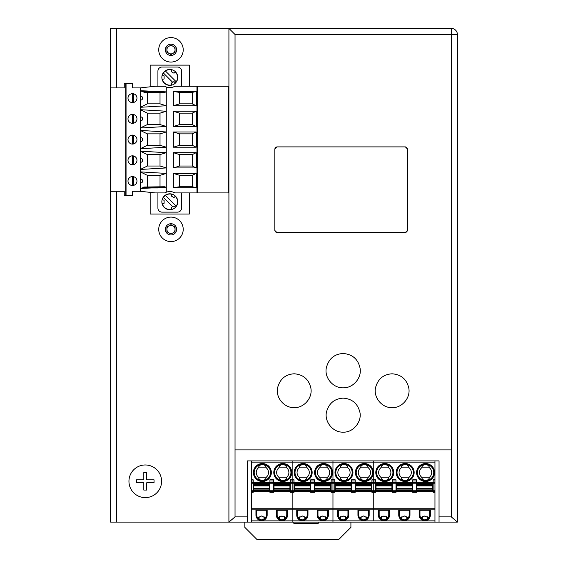 <?xml version="1.0" encoding="UTF-8"?>
<svg xmlns="http://www.w3.org/2000/svg" width="568" height="568" viewBox="0 0 568 568"><rect width="100%" height="100%" fill="white"/><g stroke="black" fill="none" stroke-linecap="round" stroke-linejoin="round"><path stroke-width="0.85" d="M235.038 449.906L235.038 516.88L228.911 522.098L228.918 28.4L235.038 34.52L457.403 34.52A6.12 6.12 180 0 0 451.283 28.4A6.12 6.12 0 0 1 457.403 34.52L457.403 522.098L451.283 516.88L451.283 449.906L235.038 449.906L235.038 34.584L451.283 34.584L451.283 449.906M457.297 33.398A6.12 6.12 0 0 1 457.403 34.52L457.403 522.098L439.043 522.098L439.043 460.896L247.279 460.896L247.279 522.098L228.918 522.098L228.918 28.4L110.59 28.4L110.59 522.098L110.59 28.4M228.975 522.098L251.354 522.098L251.354 460.896M251.354 522.098L457.346 522.098M228.918 28.4L451.283 28.4L228.918 28.4L451.283 28.4L451.283 34.584M228.918 522.098L110.59 522.098M150.172 192.609L150.172 214.044L189.336 214.044L189.336 192.914M189.336 86.258L189.336 65.121L150.172 65.121L150.172 86.556M405.382 232.489L407.419 230.452L407.419 148.937L405.382 146.892L276.857 146.892L405.382 146.892L406.823 147.488L407.419 148.93L407.419 230.445L406.823 231.886L405.382 232.482L276.857 232.489L405.382 232.489M408.69 387.632C406.532 379.097 401.008 374.49 392.119 373.801C383.464 374.319 377.94 378.927 375.555 387.632C373.254 397.451 382.008 408.044 392.119 407.668C402.279 408.03 411.026 397.351 408.69 387.632M360.005 367.908C357.961 359.033 352.345 354.233 343.157 353.495C334.275 354.006 328.659 358.813 326.316 367.908C324.221 377.656 333.068 388.214 343.157 387.823C353.296 388.207 362.143 377.55 360.005 367.908M274.82 230.452L276.857 232.489L275.416 231.886L274.82 230.445L274.82 148.93L274.82 230.452M276.857 146.892L274.82 148.937L275.416 147.488L276.857 146.892M310.753 387.61C308.594 379.083 303.078 374.475 294.196 373.787C285.548 374.305 280.031 378.913 277.638 387.61C275.352 397.43 284.092 408.001 294.196 407.632C304.349 407.987 313.082 397.33 310.753 387.61M359.693 411.502C357.322 403.209 351.812 398.75 343.157 398.14C334.651 398.644 329.142 403.102 326.621 411.502C323.895 420.895 332.529 432.653 343.157 432.141C353.814 432.724 362.483 420.661 359.693 411.502M123.81 191.281L110.859 191.281L110.859 87.891L124.243 87.891L124.243 83.688L132.401 83.688L132.401 87.891L140.246 87.891L140.246 107.295L147.375 103.845L160.02 103.845L166.268 105.747L140.246 107.295L140.246 109.688L166.268 111.236L160.02 113.146L160.02 124.569L166.268 126.472L140.246 128.02L140.246 148.752L147.375 145.294L160.02 145.294L166.268 147.204L140.246 148.752L140.246 151.145L166.268 152.693L160.02 154.595L160.02 166.026L166.268 167.929L140.246 169.477L140.246 188.462L166.268 187.298L166.268 192.204A10.203 10.203 0 0 0 164.748 192.914L166.268 192.204A10.203 10.203 0 0 1 174.88 192.914L228.769 192.914L228.769 86.258L197.77 86.258L197.77 192.914L197.77 86.258L174.88 86.258A10.203 10.203 0 0 1 166.268 86.968L164.748 86.258A10.203 10.203 0 0 0 166.268 86.968L166.268 187.298L164.464 186.751L143.803 187.028L165.686 187.028M196.187 187.696L196.187 173.417L192.254 175.327L192.254 186.751L196.187 187.696L173.368 187.696L179.609 186.751L179.609 175.327L173.368 173.417L196.187 173.417M173.368 173.417L173.368 187.696M179.609 166.026L179.609 154.595L173.368 152.693L173.368 167.929L196.187 167.929L196.187 152.693L192.254 154.595L192.254 166.026L179.609 166.026L173.368 167.929M173.368 152.693L196.187 152.693M196.187 147.204L196.187 131.968L192.254 133.87L192.254 145.294L179.609 145.294L173.368 147.204L196.187 147.204L192.254 145.294M179.609 145.294L179.609 133.87L173.368 131.968L196.187 131.968M173.368 131.968L173.368 147.204M196.187 126.472L196.187 111.236L192.254 113.146L192.254 124.569L179.609 124.569L173.368 126.472L196.187 126.472L192.254 124.569M192.254 113.146L179.609 113.146L173.368 111.236L196.187 111.236M173.368 111.236L173.368 126.472M192.254 103.845L192.254 92.421L196.187 91.469L173.368 91.469L173.368 105.747L196.187 105.747L192.254 103.845L179.609 103.845L173.368 105.747M196.187 91.469L196.187 105.747M173.368 91.469L179.609 92.421L179.609 103.845M179.609 92.421L192.254 92.421M192.254 175.327L179.609 175.327M179.609 186.751L192.254 186.751M196.187 167.929L192.254 166.026M192.254 154.595L179.609 154.595M192.254 133.87L179.609 133.87M179.609 113.146L179.609 124.569M160.02 103.845L160.02 92.421L164.464 92.421L166.268 91.874L140.246 90.703L144.57 92.421L164.464 92.421M147.375 103.845L147.375 92.421M141.595 96.39A1.867 0.639 90 0 0 141.46 96.283A1.867 0.639 90 0 0 141.361 96.262A1.867 0.639 90 0 0 140.722 98.129A1.867 0.639 -90 0 0 141.361 99.996A1.867 0.639 90 0 0 141.46 99.975A1.867 0.639 90 0 0 141.595 99.869A1.917 1.803 -90 0 0 141.617 96.404M160.02 124.569L147.375 124.569L140.246 128.02L140.246 109.688L147.375 113.146L160.02 113.146M160.02 166.026L147.375 166.026L140.246 169.477L140.246 151.145L147.375 154.595L160.02 154.595M161.745 187.703L142.887 187.703L140.246 188.462L140.246 191.281L132.401 191.281L132.401 195.484L124.243 195.484L124.243 191.281M127.992 181.036A4.487 4.487 0 0 1 132.479 176.549A4.487 4.487 0 0 1 136.966 181.036A4.487 4.487 0 0 1 132.479 185.523A4.487 4.487 0 0 1 127.992 181.036M136.966 160.311A4.487 4.487 0 0 1 132.479 164.798A4.487 4.487 0 0 1 127.992 160.311A4.487 4.487 0 0 1 132.479 155.824A4.487 4.487 0 0 1 136.966 160.311M127.992 139.586A4.487 4.487 0 0 1 132.479 135.099A4.487 4.487 0 0 1 136.966 139.586A4.487 4.487 0 0 1 132.479 144.073A4.487 4.487 0 0 1 127.992 139.586M127.992 118.854A4.487 4.487 0 0 1 132.479 114.367A4.487 4.487 0 0 1 136.966 118.854A4.487 4.487 0 0 1 132.479 123.348A4.487 4.487 0 0 1 127.992 118.854M127.992 98.129A4.487 4.487 0 0 1 132.479 93.642A4.487 4.487 0 0 1 136.966 98.129A4.487 4.487 0 0 1 132.479 102.616A4.487 4.487 0 0 1 127.992 98.129M147.375 124.569L147.375 113.146M140.246 130.42L166.268 131.968L160.02 133.87L147.375 133.87L140.246 130.42M160.02 145.294L160.02 133.87M147.375 145.294L147.375 133.87M141.595 137.846A1.867 0.639 90 0 0 141.46 137.74A1.867 0.639 90 0 0 141.361 137.712A1.867 0.639 90 0 0 140.722 139.586A1.867 0.639 -90 0 0 141.361 141.453A1.867 0.639 90 0 0 141.46 141.432A1.867 0.639 90 0 0 141.595 141.326A1.917 1.803 -90 0 0 141.617 137.854M147.375 166.026L147.375 154.595M140.246 171.87L166.268 173.417L160.02 175.327L147.375 175.327L140.246 171.87M160.02 175.327L160.02 186.751M147.375 186.751L147.375 175.327M142.887 187.703L143.803 187.028M141.617 182.768A1.917 1.803 -90 0 0 141.617 179.31A1.867 0.639 90 0 0 141.46 179.19A1.867 0.639 90 0 0 141.361 179.168A1.867 0.639 90 0 0 140.722 181.036A1.867 0.639 -90 0 0 141.361 182.91A1.867 0.639 90 0 0 141.46 182.882A1.867 0.639 90 0 0 141.595 182.775M164.748 192.914L155.099 192.914L140.246 191.281M157.918 192.914L157.918 208.051A4.082 4.082 0 0 0 162.001 212.127L177.507 212.127A4.082 4.082 0 0 0 181.582 208.051L181.582 192.914M161.859 201.768A7.959 7.959 0 0 1 169.818 193.809A7.959 7.959 0 0 1 177.77 201.768A7.959 7.959 0 0 1 169.818 209.72A7.959 7.959 0 0 1 161.859 201.768M114.225 191.281L113.756 191.281M140.246 87.891L155.099 86.258L164.748 86.258M181.582 86.258L181.582 71.121A4.082 4.082 0 0 0 177.507 67.038L162.001 67.038A4.082 4.082 0 0 0 157.918 71.121L157.918 86.258M161.859 77.404A7.959 7.959 0 0 1 169.818 69.445A7.959 7.959 0 0 1 177.77 77.404A7.959 7.959 0 0 1 169.818 85.356A7.959 7.959 0 0 1 161.859 77.404M162.128 75.345L164.102 75.871L164.102 78.931L162.128 79.463M171.877 85.086L171.344 83.12L174 81.586L175.441 83.027M175.299 82.885A7.753 7.753 0 0 0 175.299 71.923M162.327 79.406A7.753 7.753 0 0 0 171.82 84.888M171.82 69.914A7.753 7.753 0 0 0 162.327 75.395M172.864 82.474L163.414 73.023M165.437 71.007L176.215 81.778M175.441 71.774L174 73.222L171.344 71.689L171.877 69.715M162.128 199.709L164.102 200.234L164.102 203.294L162.128 203.827M171.877 209.45L171.344 207.476L174 205.95L175.441 207.391M175.299 207.249A7.753 7.753 0 0 0 175.299 196.287M162.327 203.77A7.753 7.753 0 0 0 171.82 209.251M171.82 194.277A7.753 7.753 0 0 0 162.327 199.758M172.864 206.837L163.414 197.387M165.437 195.371L176.215 206.141M175.441 196.137L174 197.579L171.344 196.052L171.877 194.079M141.617 162.036A1.917 1.803 -90 0 0 141.617 158.586A1.867 0.639 90 0 0 141.46 158.465A1.867 0.639 90 0 0 141.361 158.444A1.867 0.639 90 0 0 140.722 160.311A1.867 0.639 -90 0 0 141.361 162.178A1.867 0.639 90 0 0 141.46 162.157A1.867 0.639 90 0 0 141.595 162.05M141.595 117.114A1.867 0.639 90 0 0 141.46 117.008A1.867 0.639 90 0 0 141.361 116.987A1.867 0.639 90 0 0 140.722 118.854A1.867 0.639 -90 0 0 141.361 120.728A1.867 0.639 90 0 0 141.46 120.7A1.867 0.639 90 0 0 141.595 120.593A1.917 1.803 -90 0 0 141.617 117.129M134.637 177.102L135.12 177.408M135.582 177.791L136.022 178.281M136.419 178.892L136.604 179.261M136.767 179.708L136.902 180.255M132.422 176.549L133.608 176.691L133.608 185.381L132.422 185.523L132.422 176.549M136.902 181.824L136.767 182.371M136.604 182.811L136.419 183.187M136.022 183.798L135.582 184.28M135.12 184.671L134.637 184.976M133.608 164.656L132.422 164.798L132.422 155.824L133.608 155.966L133.608 164.656M136.902 161.092L136.767 161.646M136.604 162.086L136.419 162.462M136.022 163.073L135.582 163.556M135.12 163.939L134.637 164.251M134.637 156.37L135.12 156.683M135.582 157.066L136.022 157.549M136.419 158.16L136.604 158.536M136.767 158.976L136.902 159.53M134.637 135.645L135.12 135.951M135.582 136.341L136.022 136.824M136.419 137.435L136.604 137.811M136.767 138.251L136.902 138.798M132.422 135.099L133.608 135.241L133.608 143.931L132.422 144.073L132.422 135.099M136.902 140.367L136.767 140.914M136.604 141.361L136.419 141.73M136.022 142.341L135.582 142.831M135.12 143.214L134.637 143.519M134.637 114.921L135.12 115.226M135.582 115.616L136.022 116.099M136.419 116.71L136.604 117.086M136.767 117.526L136.902 118.073M132.422 114.367L133.608 114.509L133.608 123.199L132.422 123.341L132.422 114.367M136.902 119.642L136.767 120.189M136.604 120.629L136.419 121.005M136.022 121.616L135.582 122.099M135.12 122.489L134.637 122.794M134.637 94.189L135.12 94.501M135.582 94.884L136.022 95.367M136.419 95.985L136.604 96.354M136.767 96.794L136.902 97.348M132.422 93.642L133.608 93.784L133.608 102.474L132.422 102.616L132.422 93.642M136.902 98.91L136.767 99.464M136.604 99.904L136.419 100.28M136.022 100.891L135.582 101.374M135.12 101.757L134.637 102.07M158.735 49.821A12.24 12.24 0 0 0 170.975 62.061A12.24 12.24 0 0 0 183.215 49.821A12.24 12.24 0 0 0 170.975 37.58A12.24 12.24 0 0 0 158.735 49.821M166.9 47.463L166.9 52.178L170.975 54.535L175.058 52.178L175.058 47.463L170.975 45.106L166.9 47.463M166.9 49.821A4.082 4.082 0 0 0 170.975 53.903A4.082 4.082 0 0 1 168.937 46.285A4.082 4.082 0 0 1 170.975 45.738A4.082 4.082 0 0 0 168.937 46.285M170.975 53.903A4.082 4.082 0 0 0 173.02 53.357A4.082 4.082 0 0 1 170.975 53.903M175.058 49.821A4.082 4.082 0 0 0 170.975 45.738A4.082 4.082 0 0 1 173.02 53.357M158.735 229.344A12.24 12.24 0 0 0 170.975 241.585A12.24 12.24 0 0 0 183.215 229.344A12.24 12.24 0 0 0 170.975 217.104A12.24 12.24 0 0 0 158.735 229.344M166.9 226.994L166.9 231.701L170.975 234.059L175.058 231.701L175.058 226.994L170.975 224.637L166.9 226.994M166.9 229.344A4.082 4.082 0 0 0 170.975 233.427A4.082 4.082 0 0 1 168.937 225.815A4.082 4.082 0 0 1 170.975 225.269A4.082 4.082 0 0 0 168.937 225.815M170.975 233.427A4.082 4.082 0 0 0 173.02 232.88A4.082 4.082 0 0 1 170.975 233.427M175.058 229.344A4.082 4.082 0 0 0 170.975 225.269A4.082 4.082 0 0 1 173.02 232.88M161.596 481.295A16.323 16.323 0 0 0 145.273 464.972A16.323 16.323 0 0 0 128.95 481.295A16.323 16.323 0 0 0 145.273 497.618A16.323 16.323 0 0 0 161.596 481.295M136.498 479.832L136.498 482.757L143.81 482.757L143.81 490.07L146.736 490.07L146.736 482.757L154.042 482.757L154.042 479.832L146.736 479.832L146.736 472.519L143.81 472.519L143.81 479.832L136.498 479.832M434.96 520.87L373.758 520.87L373.758 490.269L373.758 491.498L433.128 491.498L433.128 479.825L434.96 479.825L434.96 522.098M371.926 483.766L373.758 483.766L373.758 482.615L373.758 490.269L371.926 490.269L371.926 479.825L373.758 479.825L373.758 460.896L373.758 462.118L434.96 462.118L434.96 479.825M434.96 508.225L332.962 508.225L332.962 520.87L292.158 520.87L292.158 522.098L292.158 509.858L373.758 509.858L373.758 520.87L332.962 520.87L332.962 522.098L332.962 492.314L331.123 492.314L331.123 480.975L334.793 480.975L334.793 479.825L332.962 479.825L332.962 483.766L332.962 462.118L373.758 462.118L373.758 479.825L375.597 479.825L375.597 482.615L373.758 482.615L373.758 479.825L373.758 482.615L371.926 482.615M400.511 517.917L404.359 515.978L408.214 517.917M434.96 460.896L434.96 462.118M416.401 482.722L433.128 482.722M395.995 482.722L412.723 482.722M375.597 482.722L392.325 482.722M429.507 467.833A6.12 6.12 0 0 1 429.507 477.212C429.209 479.051 427.903 480.209 425.581 480.684A8.158 8.158 0 0 1 417.43 472.115A8.158 8.158 0 0 1 425.581 464.361A8.158 8.158 0 0 1 433.739 472.519A8.158 8.158 0 0 1 425.581 480.684C423.252 480.209 421.946 479.051 421.648 477.212A6.12 6.12 0 0 1 421.648 467.833C421.946 465.994 423.252 464.837 425.581 464.361C427.903 464.837 429.209 465.994 429.507 467.833L421.648 467.833M429.507 477.212L421.648 477.212M388.704 467.833A6.12 6.12 0 0 1 388.704 477.212C388.413 479.051 387.099 480.209 384.777 480.684A8.158 8.158 0 0 1 376.627 472.931A8.158 8.158 0 0 1 384.777 464.361A8.158 8.158 0 0 1 392.935 472.519A8.158 8.158 0 0 1 384.777 480.684C382.449 480.209 381.142 479.051 380.844 477.212A6.12 6.12 0 0 1 380.844 467.833C381.142 465.994 382.449 464.837 384.777 464.361C387.099 464.837 388.413 465.994 388.704 467.833L380.844 467.833M388.704 477.212L380.844 477.212M409.109 467.833A6.12 6.12 0 0 1 409.109 477.212C408.811 479.051 407.505 480.209 405.176 480.684A8.158 8.158 0 0 1 397.025 472.931A8.158 8.158 0 0 1 405.176 464.361C407.505 464.837 408.811 465.994 409.109 467.833L401.249 467.833C401.54 465.994 402.854 464.837 405.176 464.361A8.158 8.158 0 0 1 413.341 472.519A8.158 8.158 0 0 1 405.176 480.684C402.854 480.209 401.54 479.051 401.249 477.212A6.12 6.12 0 0 1 401.249 467.833M409.109 477.212L401.249 477.212M434.96 492.314L433.128 492.314L433.128 491.498L434.96 491.498M416.805 483.844L432.717 483.844L432.717 483.027L416.805 483.027L416.805 485.306L432.717 485.306L432.717 491.192L416.805 491.192L416.805 485.306M432.717 483.844L432.717 485.306M416.401 491.498L416.401 492.314L412.723 492.314L412.723 479.825L416.401 479.825L416.401 491.498M395.995 491.498L395.995 492.314L392.325 492.314L392.325 479.825L395.995 479.825L395.995 491.498M375.597 482.615L375.597 492.314L373.758 492.314L373.758 509.858L434.96 509.858M376.002 483.844L391.92 483.844L391.92 483.027L376.002 483.027L376.002 485.306L391.92 485.306L391.92 491.192L376.002 491.192L376.002 485.306M391.92 483.844L391.92 485.306M396.407 483.844L412.318 483.844L412.318 483.027L396.407 483.027L396.407 485.306L412.318 485.306L412.318 491.192L396.407 491.192L396.407 485.306M412.318 483.844L412.318 485.306M430.374 515.055A5.609 5.609 0 0 1 424.765 520.671A5.609 5.609 0 0 1 419.149 515.055L419.149 510.263L430.374 510.263L430.374 515.055L429.557 515.055A4.792 4.792 0 0 1 424.765 519.855A4.792 4.792 0 0 1 419.965 515.055L419.965 510.263M378.352 510.263L389.57 510.263L389.57 515.055A5.609 5.609 0 0 1 383.961 520.671A5.609 5.609 0 0 1 378.352 515.055L378.352 510.263M409.968 515.055A5.609 5.609 0 0 1 404.359 520.671A5.609 5.609 0 0 1 398.75 515.055L398.75 510.263L409.968 510.263L409.968 515.055L409.152 515.055A4.792 4.792 0 0 1 404.359 519.855A4.792 4.792 0 0 1 399.567 515.055L399.567 510.263M409.152 515.055L409.152 510.263M429.557 515.055L429.557 510.263M420.909 517.917L424.765 515.978L428.613 517.917M389.57 515.055L388.753 515.055L388.753 510.263M388.753 515.055A4.792 4.792 0 0 1 383.961 519.855A4.792 4.792 0 0 1 379.168 515.055L378.352 515.055M379.168 510.263L379.168 515.055M387.809 517.917L383.961 515.978L380.113 517.917M428.024 518.57L428.024 517.256M421.499 517.256L421.499 518.57M407.625 518.57L407.625 517.256M401.1 517.256L401.1 518.57M387.227 518.57L387.227 517.256M380.695 517.256L380.695 518.57M381.511 516.646L381.511 519.18M386.41 519.18L386.41 516.646M422.315 519.18L422.315 516.646M427.207 516.646L427.207 519.18M401.91 519.18L401.91 516.646M406.809 519.18L406.809 516.646M251.354 509.858L292.158 509.858L292.158 508.225L332.962 508.225L332.962 490.269L332.962 491.498L371.926 491.498L371.926 490.269M331.123 483.766L332.962 483.766L332.962 490.269L331.123 490.269M251.354 520.87L292.158 520.87L292.158 492.314L290.319 492.314L290.319 480.975L293.997 480.975L293.997 479.825L292.158 479.825L292.158 483.766L292.158 462.118L332.962 462.118L332.962 460.896L332.962 479.825L331.123 479.825L331.123 480.975M366.005 516.646L366.005 519.18M361.113 519.18L361.113 516.646M340.708 516.646L340.708 519.18M345.607 519.18L345.607 516.646M367.411 517.917L363.563 515.978L359.707 517.917M369.172 510.263L357.946 510.263L357.946 515.055A5.609 5.609 0 0 0 363.563 520.671A5.609 5.609 0 0 0 369.172 515.055L369.172 510.263M337.548 510.263L348.766 510.263L348.766 515.055A5.609 5.609 0 0 1 343.157 520.671A5.609 5.609 0 0 1 337.548 515.055L337.548 510.263M373.758 491.498L373.758 492.314L371.926 492.314L371.926 491.498L373.758 491.498M375.597 483.766L373.758 483.766L373.758 490.269L375.597 490.269M355.199 482.722L371.926 482.722M334.793 482.722L351.521 482.722M343.974 480.684A8.158 8.158 0 0 1 335.823 472.115A8.158 8.158 0 0 1 343.974 464.361A8.158 8.158 0 0 1 352.139 472.519A8.158 8.158 0 0 1 343.974 480.684C341.652 480.209 340.339 479.051 340.047 477.212A6.12 6.12 0 0 1 340.047 467.833C340.339 465.994 341.652 464.837 343.974 464.361A8.158 8.158 0 0 1 352.139 472.519A8.158 8.158 0 0 1 343.974 480.684C346.303 480.209 347.609 479.051 347.907 477.212L340.047 477.212M343.974 464.361C346.303 464.837 347.609 465.994 347.907 467.833L340.047 467.833M347.907 467.833A6.12 6.12 0 0 1 347.907 477.212M355.603 483.844L371.515 483.844L371.515 483.027L355.603 483.027L355.603 485.306L371.515 485.306L371.515 491.192L355.603 491.192L355.603 485.306M371.515 483.844L371.515 485.306M355.199 491.498L355.199 492.314L351.521 492.314L351.521 479.825L355.199 479.825L355.199 491.498M335.205 490.376L335.205 491.192L351.116 491.192L351.116 490.376L335.205 490.376L335.205 483.027L351.116 483.027L351.116 490.376M334.793 480.975L334.793 492.314L332.962 492.314L332.962 491.498L314.395 491.498L314.395 492.314L310.724 492.314L310.724 491.498L314.395 491.498L314.395 490.269L310.724 490.269L310.724 491.498L293.997 491.498L293.997 492.314L292.158 492.314L292.158 490.269L292.158 491.498L293.997 491.498L293.997 482.615L290.319 482.615M364.379 480.684A8.158 8.158 0 0 1 356.228 472.931A8.158 8.158 0 0 1 364.379 464.361A8.158 8.158 0 0 1 372.537 472.519A8.158 8.158 0 0 1 364.379 480.684C362.05 480.209 360.744 479.051 360.446 477.212A6.12 6.12 0 0 1 360.446 467.833C360.744 465.994 362.05 464.837 364.379 464.361A8.158 8.158 0 0 1 372.537 472.519A8.158 8.158 0 0 1 364.379 480.684C366.701 480.209 368.007 479.051 368.305 477.212L360.446 477.212M360.446 467.833L368.305 467.833C368.007 465.994 366.701 464.837 364.379 464.361M368.305 467.833A6.12 6.12 0 0 1 368.305 477.212M339.309 517.917L343.157 515.978L347.012 517.917M338.365 510.263L338.365 515.055L337.548 515.055M348.766 515.055L347.95 515.055L347.95 510.263M347.95 515.055A4.792 4.792 0 0 1 343.157 519.855A4.792 4.792 0 0 1 338.365 515.055M369.172 515.055L368.355 515.055A4.792 4.792 0 0 1 363.563 519.855A4.792 4.792 0 0 1 358.763 515.055L358.763 510.263M368.355 515.055L368.355 510.263M366.821 518.57L366.821 517.256M360.297 517.256L360.297 518.57M346.423 518.57L346.423 517.256M339.898 517.256L339.898 518.57M290.319 483.766L292.158 483.766L292.158 490.269L290.319 490.269M251.354 462.118L292.158 462.118L292.158 460.896L292.158 479.825L290.319 479.825L290.319 480.975M325.208 516.646L325.208 519.18M320.309 519.18L320.309 516.646M299.911 516.646L299.911 519.18M304.803 519.18L304.803 516.646M326.607 517.917L322.759 515.978L318.911 517.917M328.368 510.263L317.15 510.263L317.15 515.055A5.609 5.609 0 0 0 322.759 520.671A5.609 5.609 0 0 0 328.368 515.055L328.368 510.263M296.744 510.263L307.97 510.263L307.97 515.055A5.609 5.609 0 0 1 302.361 520.671A5.609 5.609 0 0 1 296.744 515.055L296.744 510.263M334.793 483.766L332.962 483.766L332.962 490.269L334.793 490.269M314.395 482.722L331.123 482.722M293.997 482.722L310.724 482.722M303.177 480.684A8.158 8.158 0 0 1 295.026 472.115A8.158 8.158 0 0 1 303.177 464.361A8.158 8.158 0 0 1 311.335 472.519A8.158 8.158 0 0 1 303.177 480.684C300.848 480.209 299.542 479.051 299.244 477.212A6.12 6.12 0 0 1 299.244 467.833C299.542 465.994 300.848 464.837 303.177 464.361A8.158 8.158 0 0 1 311.335 472.519A8.158 8.158 0 0 1 303.177 480.684C305.499 480.209 306.805 479.051 307.103 477.212L299.244 477.212M303.177 464.361C305.499 464.837 306.805 465.994 307.103 467.833L299.244 467.833M307.103 467.833A6.12 6.12 0 0 1 307.103 477.212M314.8 483.844L330.718 483.844L330.718 483.027L314.8 483.027L314.8 485.306L330.718 485.306L330.718 491.192L314.8 491.192L314.8 485.306M330.718 483.844L330.718 485.306M310.724 490.269L310.724 479.825L314.395 479.825L314.395 490.269M294.401 490.376L294.401 491.192L310.313 491.192L310.313 490.376L294.401 490.376L294.401 483.027L310.313 483.027L310.313 490.376M293.997 480.975L293.997 482.615M323.575 480.684A8.158 8.158 0 0 1 315.425 472.931A8.158 8.158 0 0 1 323.575 464.361A8.158 8.158 0 0 1 331.733 472.519A8.158 8.158 0 0 1 323.575 480.684C321.247 480.209 319.94 479.051 319.642 477.212A6.12 6.12 0 0 1 319.642 467.833C319.94 465.994 321.247 464.837 323.575 464.361A8.158 8.158 0 0 1 331.733 472.519A8.158 8.158 0 0 1 323.575 480.684C325.897 480.209 327.211 479.051 327.502 477.212L319.642 477.212M319.642 467.833L327.502 467.833C327.211 465.994 325.897 464.837 323.575 464.361M327.502 467.833A6.12 6.12 0 0 1 327.502 477.212M298.505 517.917L302.361 515.978L306.209 517.917M297.561 510.263L297.561 515.055L296.744 515.055M307.97 515.055L307.153 515.055L307.153 510.263M307.153 515.055A4.792 4.792 0 0 1 302.361 519.855A4.792 4.792 0 0 1 297.561 515.055M328.368 515.055L327.551 515.055A4.792 4.792 0 0 1 322.759 519.855A4.792 4.792 0 0 1 317.966 515.055L317.966 510.263M327.551 515.055L327.551 510.263M326.025 518.57L326.025 517.256M319.493 517.256L319.493 518.57M305.619 518.57L305.619 517.256M299.095 517.256L299.095 518.57M284.405 516.646L284.405 519.18M279.506 519.18L279.506 516.646M259.107 516.646L259.107 519.18M264.006 519.18L264.006 516.646M285.81 517.917L281.955 515.978L278.107 517.917M287.564 510.263L276.346 510.263L276.346 515.055A5.609 5.609 0 0 0 281.955 520.671A5.609 5.609 0 0 0 287.564 515.055L287.564 510.263M255.948 510.263L267.166 510.263L267.166 515.055A5.609 5.609 0 0 1 261.557 520.671A5.609 5.609 0 0 1 255.948 515.055L255.948 510.263M251.354 508.225L292.158 508.225L292.158 491.498L273.591 491.498L273.591 492.314L269.921 492.314L269.921 491.498L273.591 491.498L273.591 490.269L269.921 490.269L269.921 491.498L253.193 491.498L253.193 492.314L251.354 492.314M293.997 483.766L292.158 483.766L292.158 490.269L293.997 490.269M273.591 482.722L290.319 482.722M253.193 482.722L269.921 482.722M262.373 480.684A8.158 8.158 0 0 1 254.223 472.115A8.158 8.158 0 0 1 262.373 464.361A8.158 8.158 0 0 1 270.531 472.519A8.158 8.158 0 0 1 262.373 480.684C260.045 480.209 258.738 479.051 258.44 477.212A6.12 6.12 0 0 1 258.44 467.833C258.738 465.994 260.045 464.837 262.373 464.361A8.158 8.158 0 0 1 270.531 472.519A8.158 8.158 0 0 1 262.373 480.684C264.695 480.209 266.009 479.051 266.3 477.212L258.44 477.212M262.373 464.361C264.695 464.837 266.009 465.994 266.3 467.833L258.44 467.833M266.3 467.833A6.12 6.12 0 0 1 266.3 477.212M274.003 483.844L289.914 483.844L289.914 483.027L274.003 483.027L274.003 485.306L289.914 485.306L289.914 491.192L274.003 491.192L274.003 485.306M289.914 483.844L289.914 485.306M269.921 490.269L269.921 479.825L273.591 479.825L273.591 490.269M253.598 490.376L253.598 491.192L269.516 491.192L269.516 490.376L253.598 490.376L253.598 483.027L269.516 483.027L269.516 490.376M251.354 479.825L253.193 479.825L253.193 491.498L251.354 491.498M282.772 480.684A8.158 8.158 0 0 1 274.621 472.931A8.158 8.158 0 0 1 282.772 464.361A8.158 8.158 0 0 1 290.937 472.519A8.158 8.158 0 0 1 282.772 480.684C280.45 480.209 279.136 479.051 278.845 477.212A6.12 6.12 0 0 1 278.845 467.833C279.136 465.994 280.45 464.837 282.772 464.361A8.158 8.158 0 0 1 290.937 472.519A8.158 8.158 0 0 1 282.772 480.684C285.101 480.209 286.407 479.051 286.705 477.212L278.845 477.212M278.845 467.833L286.705 467.833C286.407 465.994 285.101 464.837 282.772 464.361M286.705 467.833A6.12 6.12 0 0 1 286.705 477.212M257.709 517.917L261.557 515.978L265.405 517.917M256.764 510.263L256.764 515.055L255.948 515.055M267.166 515.055L266.349 515.055L266.349 510.263M266.349 515.055A4.792 4.792 0 0 1 261.557 519.855A4.792 4.792 0 0 1 256.764 515.055M287.564 515.055L286.748 515.055A4.792 4.792 0 0 1 281.955 519.855A4.792 4.792 0 0 1 277.163 515.055L277.163 510.263M286.748 515.055L286.748 510.263M285.221 518.57L285.221 517.256M278.696 517.256L278.696 518.57M264.823 518.57L264.823 517.256M258.291 517.256L258.291 518.57M350.91 522.098L350.91 527.36L338.67 539.6L257.07 539.6L244.829 527.36L244.829 522.098M293.791 522.098L293.791 523.277L318.272 523.277L318.272 522.098M439.043 516.88L451.283 516.88M235.038 516.88L247.279 516.88M116.71 522.098L116.71 191.281M116.71 87.891L116.71 28.4M196.954 86.258L196.954 192.914M126.053 195.484L126.053 83.688M125.187 83.688L125.187 195.484M142.887 91.462L161.745 91.462M165.686 92.137L143.803 92.137M157.592 91.214L142.376 91.214M142.376 187.951L157.592 187.951M170.975 55.451A5.63 5.63 0 0 0 176.605 49.821A5.63 5.63 0 0 0 170.975 44.19A5.63 5.63 0 0 0 165.345 49.821A5.63 5.63 0 0 0 170.975 55.451M170.975 234.974A5.63 5.63 0 0 0 176.605 229.344A5.63 5.63 0 0 0 170.975 223.714A5.63 5.63 0 0 0 165.345 229.344A5.63 5.63 0 0 0 170.975 234.974M383.961 481.465A8.974 8.974 0 0 1 375.81 472.115A8.974 8.974 0 0 1 384.777 463.545A8.974 8.974 0 0 1 393.752 472.519A8.974 8.974 0 0 1 383.961 481.465M404.359 463.58A8.974 8.974 0 0 1 414.15 472.519A8.974 8.974 0 0 1 405.176 481.501A8.974 8.974 0 0 1 396.208 472.931A8.974 8.974 0 0 1 404.359 463.58M424.765 463.58A8.974 8.974 0 0 1 434.555 472.519A8.974 8.974 0 0 1 425.581 481.501A8.974 8.974 0 0 1 416.614 472.931A8.974 8.974 0 0 1 424.765 463.58M405.176 464.361A8.158 8.158 0 0 1 413.341 472.519A8.158 8.158 0 0 1 405.176 480.684M433.128 480.975L434.96 480.975M434.96 482.615L433.128 482.615M433.128 483.766L434.96 483.766M434.96 490.269L433.128 490.269M432.717 490.376L416.805 490.376M432.717 484.312L416.805 484.312M432.717 485.917L416.805 485.917M416.805 488.302L432.717 488.302M432.717 488.906L416.805 488.906M416.805 489.907L432.717 489.907M416.401 490.269L412.723 490.269M395.995 490.269L392.325 490.269M371.926 480.975L375.597 480.975M391.92 484.312L376.002 484.312M391.92 485.917L376.002 485.917M376.002 488.302L391.92 488.302M391.92 488.906L376.002 488.906M376.002 489.907L391.92 489.907M391.92 490.376L376.002 490.376M392.325 480.975L395.995 480.975M395.995 482.615L392.325 482.615M392.325 483.766L395.995 483.766M412.318 490.376L396.407 490.376M412.318 484.312L396.407 484.312M412.318 485.917L396.407 485.917M396.407 488.302L412.318 488.302M412.318 488.906L396.407 488.906M396.407 489.907L412.318 489.907M412.723 480.975L416.401 480.975M416.401 482.615L412.723 482.615M412.723 483.766L416.401 483.766M399.567 515.055L398.75 515.055M419.965 515.055L419.149 515.055M343.157 481.465A8.974 8.974 0 0 1 335.006 472.115A8.974 8.974 0 0 1 343.974 463.545A8.974 8.974 0 0 1 352.948 472.519A8.974 8.974 0 0 1 343.157 481.465M363.563 481.465A8.974 8.974 0 0 1 355.412 472.115A8.974 8.974 0 0 1 364.379 463.545A8.974 8.974 0 0 1 373.353 472.519A8.974 8.974 0 0 1 363.563 481.465M371.515 490.376L355.603 490.376M371.515 484.312L355.603 484.312M371.515 485.917L355.603 485.917M355.603 488.302L371.515 488.302M371.515 488.906L355.603 488.906M355.603 489.907L371.515 489.907M355.199 490.269L351.521 490.269M335.205 489.907L351.116 489.907M351.116 488.906L335.205 488.906M335.205 488.302L351.116 488.302M351.116 485.917L335.205 485.917M335.205 485.306L351.116 485.306M351.116 484.312L335.205 484.312M335.205 483.844L351.116 483.844M334.793 482.615L331.123 482.615M351.521 480.975L355.199 480.975M355.199 482.615L351.521 482.615M351.521 483.766L355.199 483.766M358.763 515.055L357.946 515.055M302.361 481.465A8.974 8.974 0 0 1 294.21 472.115A8.974 8.974 0 0 1 303.177 463.545A8.974 8.974 0 0 1 312.151 472.519A8.974 8.974 0 0 1 302.361 481.465M322.759 481.465A8.974 8.974 0 0 1 314.608 472.115A8.974 8.974 0 0 1 323.575 463.545A8.974 8.974 0 0 1 332.55 472.519A8.974 8.974 0 0 1 322.759 481.465M330.718 490.376L314.8 490.376M330.718 484.312L314.8 484.312M330.718 485.917L314.8 485.917M314.8 488.302L330.718 488.302M330.718 488.906L314.8 488.906M314.8 489.907L330.718 489.907M294.401 489.907L310.313 489.907M310.313 488.906L294.401 488.906M294.401 488.302L310.313 488.302M310.313 485.917L294.401 485.917M294.401 485.306L310.313 485.306M310.313 484.312L294.401 484.312M294.401 483.844L310.313 483.844M310.724 480.975L314.395 480.975M314.395 482.615L310.724 482.615M310.724 483.766L314.395 483.766M317.966 515.055L317.15 515.055M261.557 481.465A8.974 8.974 0 0 1 253.406 472.115A8.974 8.974 0 0 1 262.373 463.545A8.974 8.974 0 0 1 271.348 472.519A8.974 8.974 0 0 1 261.557 481.465M281.955 481.465A8.974 8.974 0 0 1 273.804 472.115A8.974 8.974 0 0 1 282.772 463.545A8.974 8.974 0 0 1 291.746 472.519A8.974 8.974 0 0 1 281.955 481.465M289.914 490.376L274.003 490.376M289.914 484.312L274.003 484.312M289.914 485.917L274.003 485.917M274.003 488.302L289.914 488.302M289.914 488.906L274.003 488.906M274.003 489.907L289.914 489.907M253.598 489.907L269.516 489.907M269.516 488.906L253.598 488.906M253.598 488.302L269.516 488.302M269.516 485.917L253.598 485.917M253.598 485.306L269.516 485.306M269.516 484.312L253.598 484.312M253.598 483.844L269.516 483.844M253.193 490.269L251.354 490.269M251.354 483.766L253.193 483.766M253.193 482.615L251.354 482.615M251.354 480.975L253.193 480.975M269.921 480.975L273.591 480.975M273.591 482.615L269.921 482.615M269.921 483.766L273.591 483.766M277.163 515.055L276.346 515.055M141.46 182.882A2.038 2.038 0 0 0 141.46 179.19M141.46 162.157A2.038 2.038 0 0 0 141.46 158.465M141.46 141.432A2.038 2.038 0 0 0 141.46 137.74M141.46 120.7A2.038 2.038 0 0 0 141.46 117.008M141.46 99.975A2.038 2.038 0 0 0 141.46 96.283"/></g></svg>
